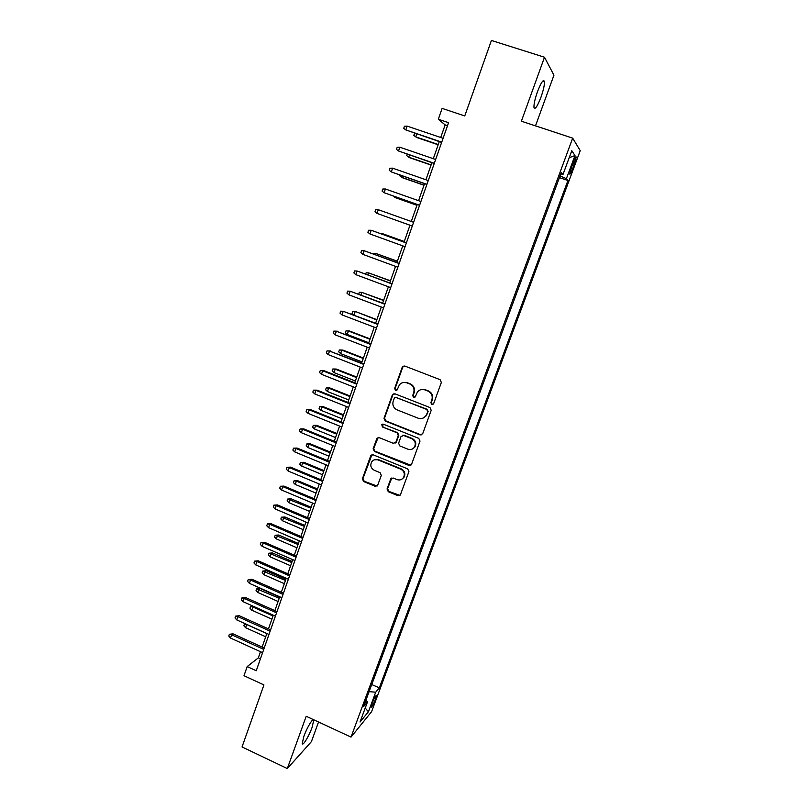 <?xml version="1.0" encoding="UTF-8"?>
<svg xmlns="http://www.w3.org/2000/svg" width="809" height="809" viewBox="0 0 809 809"><rect width="100%" height="100%" fill="white"/><g stroke="black" fill="none" stroke-linecap="round" stroke-linejoin="round"><path stroke-width="1.21" d="M431.743 404.551L433.624 403.701L441.35 382.455L440.106 379.684L404.854 366.062L402.194 367.306L394.65 388.441L395.51 390.363L397.118 389.938L399.454 384.781C401.497 382.546 403.944 381.888 406.826 382.839L409.738 383.972C413.379 385.832 414.693 388.765 413.682 392.769L412.701 395.51L413.561 397.431L415.209 396.966L417.404 392.021C419.456 389.635 421.974 388.937 424.968 389.908L427.91 391.05C431.571 392.921 432.896 395.864 431.864 399.879L430.873 402.619L431.743 404.551M421.267 389.584L425.453 389.786L428.386 390.919C432.046 392.79 433.361 395.732 432.34 399.737L431.339 402.478L432.208 404.409L432.926 404.49M404.096 365.931L402.72 367.235L395.186 388.32L396.602 390.332M403.428 382.475L407.332 382.728L410.244 383.86C413.884 385.721 415.189 388.644 414.178 392.648L413.197 395.379L414.693 397.391M312.072 727.453L313.73 720.253C313.417 717.017 307.066 727.301 303.891 736.301L302.242 743.461C302.617 746.656 308.967 736.251 312.072 727.453M540.948 97.272C543.476 90.021 544.639 84.763 544.437 81.497C543.415 79.029 541.09 82.447 537.459 91.771C534.921 99.072 533.758 104.321 533.991 107.496C535.032 109.913 537.358 106.505 540.948 97.272M375.477 699.3L376.488 695.578C375.831 695.224 374.375 697.823 372.13 703.365L371.129 707.086C371.796 707.4 373.242 704.811 375.477 699.3M387.046 488.97L388.259 491.69L397.947 495.684L400.354 494.966L408.919 471.596L407.696 468.856L373.141 454.81L370.846 455.427L362.392 478.807L363.605 481.517L375.184 486.3L377.53 485.643L381.302 475.379L380.088 472.658L374.314 470.302C370.724 468.148 369.905 465.246 371.857 461.595C373.515 459.643 375.578 459.087 378.036 459.916L400.768 469.169C404.298 471.222 405.178 474.064 403.428 477.684C401.749 479.828 399.606 480.465 396.997 479.585L393.204 478.028L390.828 478.716L387.046 488.97L387.592 488.666L388.805 491.387L399.98 495.391M535.497 125.86L553.943 75.186L544.508 57.237L491.407 40.45L464.76 115.93L442.108 108.396L438.326 119.236L448.57 122.675L256.241 670.752L247.18 666.576L243.994 675.707L263.936 684.93L242.043 746.95L287.306 768.55L311.414 741.62L318.544 722.012M544.508 57.237L521.38 121.208L572.681 138.137L351.015 737.1L306.207 716.278L287.306 768.55M420.033 434.898L422.702 433.705L431.207 410.315L429.973 407.554L394.944 393.811L392.304 395.025L384.002 418.293L385.215 421.024L420.033 434.898L421.813 434.777M420.013 441.097L411.589 464.265L408.939 465.438L374.355 451.412L373.151 448.692L376.974 438.286L379.269 437.669L393.275 443.302L395.914 442.118L398.281 435.555L397.057 432.815L382.435 426.97L381.808 424.654L383.415 424.219L418.779 438.357L420.013 441.097M573.156 162.306L569.607 173.874C569.92 174.896 570.962 173.166 572.721 168.677L576.261 157.118C575.957 156.076 574.916 157.806 573.156 162.306M572.681 138.137L580.225 150.656L371.594 711.667L351.015 737.1M371.725 684.535L379.33 687.862L567.928 180.508L566.411 178.647L560.05 175.947M379.33 687.862L375.689 692.201L368.429 711.748L360.035 722.012L367.468 701.979L363.534 706.661L561.355 172.428L562.993 174.441L571.801 150.686L574.987 155.571L566.411 178.647M371.796 684.454L559.434 177.606M260.478 651.71L258.324 657.869L247.18 666.576M438.326 119.236L445.142 124.899L440.723 137.49M439.277 141.615L433.3 158.685M431.885 162.71L425.918 179.75M424.533 183.673L418.577 200.672M417.232 204.505L411.285 221.474M409.971 225.226L387.865 217.318L409.971 225.226L404.065 242.093M402.74 245.855L396.885 262.561M395.55 266.373L389.756 282.907M388.401 286.77L382.667 303.132M381.292 307.036L375.619 323.226M374.233 327.18L368.621 343.198M367.215 347.203L361.663 363.059M360.238 367.104L354.747 382.788M353.311 386.874L347.87 402.407M346.414 406.543L341.034 421.904M339.568 426.08L334.238 441.289M332.762 445.506L327.483 460.554M325.997 464.811L320.768 479.707M319.262 484.004L314.094 498.738M312.577 503.077L307.471 517.669M305.933 522.048L300.867 536.478M299.32 540.897L294.314 555.176M292.757 559.636L287.802 573.773M286.224 578.273L281.32 592.259M279.732 596.789L274.878 610.633M273.28 615.204L268.477 628.906M266.859 633.508L262.106 647.069M447.508 125.698L445.142 124.899M260.427 658.829L258.324 657.869M559.464 177.646L567.928 180.508M560.789 173.945L562.993 174.441M367.468 701.979L365.921 700.2M369.096 691.644L375.689 692.201M569.212 157.684L574.987 155.571M368.429 711.748L365.213 708.057M394.013 393.68L392.84 394.893L384.548 418.122L385.762 420.842L420.528 434.696M427.678 411.427L426.808 409.496L396.076 397.411L394.468 397.846L393.204 401.133C392.203 405.107 393.518 408.029 397.118 409.89L418.081 418.182C421.165 419.193 423.734 418.435 425.777 415.917L428.153 411.265L426.808 409.496M395.49 397.32L427.283 409.334M422.915 418.172L426.252 415.755L426.626 414.309M428.153 411.265L427.101 414.137M378.127 437.558L373.718 448.469L374.921 451.179L410.861 465.226M395.045 443.18L396.44 441.906L398.797 435.353L397.583 432.623L382.435 426.97M382.748 424.128L382.991 426.778M407.898 449.187C410.497 450.047 412.641 449.42 414.339 447.286C416.16 443.625 415.29 440.753 411.71 438.68L403.62 435.444L400.981 436.638L398.604 443.211L399.828 445.941L407.898 449.187M412.418 448.985L414.835 447.064C416.655 443.403 415.786 440.541 412.206 438.468L411.71 438.68M402.407 435.353L404.136 435.242L412.206 438.468M391.799 477.977L387.592 488.666M401.851 479.201L403.944 477.401C405.693 473.791 404.803 470.959 401.294 468.907L400.768 469.169M374.213 459.836L378.592 459.674L401.294 468.907M371.938 454.719L362.978 478.534L364.181 481.234L377.125 486.057M416.766 133.97L415.765 136.863L416.625 137.459L438.165 144.791M414.744 133.293L413.743 135.336L415.765 136.863L438.266 144.518M407.109 126.113L404.449 126.234L403.721 128.348L405.794 129.925L407.109 126.113L443.089 138.288M441.744 142.121L405.794 129.925L441.643 142.414M409.475 155.004L408.727 157.158L409.607 157.694L431.055 165.076M407.2 154.216L406.725 155.611L408.727 157.158L431.126 164.874M402.225 175.897L401.729 177.333L402.629 177.798L423.987 185.251M399.97 175.108L399.737 175.765L401.729 177.333L424.027 185.109M395.025 196.658L394.772 197.386L395.702 197.79L416.959 205.304M392.952 195.92L394.772 197.386L416.979 205.233M399.838 147.208L397.189 147.299L396.461 149.392L398.534 150.99L399.838 147.208L435.647 159.494M434.312 163.297L398.534 150.99L434.241 163.519M392.608 168.161L389.978 168.221L389.26 170.305L391.313 171.923L392.608 168.161L428.254 180.559M426.93 184.341L391.313 171.923L426.879 184.492M385.418 188.993L382.809 189.023L382.091 191.096L384.133 192.724L385.418 188.993L420.913 201.502M419.588 205.253L384.133 192.724L419.568 205.324M378.278 209.693L375.689 209.693L374.982 211.756L377.004 213.404L378.278 209.693L413.611 222.303M378.015 213.768L412.297 226.035L378.015 213.768M404.278 241.487L382.222 233.568L404.257 241.537M380.463 233.548L382.222 233.568L382.04 234.125M406.371 242.922L371.189 230.262L406.351 242.983M369.915 233.953L367.903 232.284L368.611 230.241L371.189 230.262L369.915 233.953L405.056 246.694M397.361 261.196L375.386 253.288L397.32 261.317M372.737 253.713L375.386 253.288L374.961 254.532M399.191 263.4L364.131 250.709L399.14 263.532M362.867 254.37L360.875 252.691L361.572 250.659L364.131 250.709L362.867 254.37L397.846 267.213M390.494 280.794L368.591 272.896L390.434 280.986M365.719 273.988L366.123 272.815L368.591 272.896L367.923 274.807M392.041 283.757L357.123 271.025L391.971 283.949M355.869 274.676L353.887 272.967L354.585 270.944L357.123 271.025L355.869 274.676L390.686 287.62M383.668 300.281L361.835 292.383L383.577 300.533M358.731 294.142L359.378 292.271L361.835 292.383L360.935 294.972M384.942 303.982L350.155 291.22L384.851 304.255M348.901 294.85L346.94 293.131L347.627 291.119L350.155 291.22L348.901 294.85L383.577 307.895M353.412 314.792L352.006 313.548L352.673 311.627L356.142 311.789L376.761 319.959M352.673 311.627L355.111 311.748L353.988 315.004M356.142 311.789L376.873 319.646M377.894 324.085L343.228 311.293L377.773 324.429M341.985 314.893L340.033 313.164L340.72 311.162L343.228 311.293L341.985 314.893L376.509 328.039M340.72 311.162L344.331 311.344M347.233 334.461L345.352 332.772L346.019 330.861L349.478 330.992L348.436 331.012L347.233 334.461L368.783 342.743M346.019 330.861L348.436 331.012L369.996 339.274M349.478 330.992L370.128 338.91M370.876 344.068L336.352 331.245L370.734 344.472M335.118 334.825L333.177 333.075L333.854 331.093L336.352 331.245L335.118 334.825L369.48 348.072M333.854 331.093L337.474 331.225M340.609 353.594L338.728 351.885L339.386 349.984L342.864 350.075L341.792 350.155L340.609 353.594L362.058 361.926M339.386 349.984L341.792 350.155L363.261 358.488M342.864 350.075L363.413 358.043M363.908 363.929L329.506 351.076L363.747 364.404M328.282 354.635L326.351 352.866L327.028 350.894L329.506 351.076L328.282 354.635L362.493 367.974M327.028 350.894L330.648 350.995M334.006 372.605L332.145 370.886L332.802 368.985L336.281 369.056L335.199 369.187L334.006 372.605L355.373 380.999M332.802 368.985L335.199 369.187L356.567 377.581M336.281 369.056L356.749 377.075M356.981 383.678L323.863 370.643L322.71 370.795L356.799 384.204M321.486 374.324L319.575 372.544L320.253 370.583L322.71 370.795L321.486 374.324L355.545 387.764M320.253 370.583L323.863 370.643M327.453 391.516L325.602 389.776L326.26 387.895L329.728 387.916L328.636 388.118L327.453 391.516L348.719 399.959M326.26 387.895L328.636 388.118L349.913 396.562M329.728 387.916L350.115 395.995M350.095 403.297L317.128 390.171L315.945 390.383L349.882 403.893M314.731 393.902L312.83 392.102L313.508 390.15L315.945 390.383L314.731 393.902L348.649 407.423M313.508 390.15L317.128 390.171M320.94 410.305L319.1 408.555L319.747 406.684L323.226 406.674L322.103 406.927L320.94 410.305L342.116 418.809M319.747 406.684L322.103 406.927L343.299 415.432M323.226 406.674L343.522 414.815M343.249 422.804L310.423 409.587L309.23 409.86L343.016 423.461M308.027 413.359L306.136 411.538L306.803 409.597L309.23 409.86L308.027 413.359L341.792 426.97M306.803 409.597L310.423 409.587M314.458 428.992L312.628 427.233L313.275 425.362L316.754 425.332L315.621 425.635L314.458 428.992L335.543 437.558M313.275 425.362L315.621 425.635L336.726 434.19M316.754 425.332L336.959 433.513M336.453 442.189L303.769 428.891L302.546 429.225L336.19 442.917M301.353 432.694L299.472 430.863L300.139 428.932L302.546 429.225L301.353 432.694L334.966 446.406M300.139 428.932L303.769 428.891M308.017 447.569L306.196 445.789L306.844 443.939L310.322 443.868L309.169 444.232L308.017 447.569L329.01 456.195M306.844 443.939L309.169 444.232L330.183 452.848M310.322 443.868L330.446 452.11M329.688 461.464L297.146 448.075L295.912 448.469L329.405 462.252M294.719 451.918L292.858 450.067L293.515 448.156L295.912 448.469L294.719 451.918L328.191 465.721M293.515 448.156L297.146 448.075M301.605 466.045L299.805 464.255L300.442 462.414L303.921 462.303L302.758 462.728L301.605 466.045L322.518 474.721M300.442 462.414L302.758 462.728L323.691 471.394M303.921 462.303L323.964 470.595M322.963 480.617L290.562 467.147L289.309 467.592L322.67 481.466M288.125 471.03L286.275 469.169L286.932 467.258L289.309 467.592L288.125 471.03L321.456 484.915M286.932 467.258L290.562 467.147M295.234 484.409L293.445 482.609L294.082 480.779L297.56 480.637L296.377 481.112L295.234 484.409L316.066 493.136M294.082 480.779L296.377 481.112L317.219 489.829M297.56 480.637L317.522 488.98M316.279 499.659L284.02 486.108L282.756 486.613L315.965 500.569M281.572 490.021L279.742 488.151L280.389 486.26L282.756 486.613L281.572 490.021L314.762 503.997M280.389 486.26L284.02 486.108M288.904 502.672L287.124 500.852L287.751 499.032L291.24 498.87L290.037 499.396L288.904 502.672L309.645 511.45M287.751 499.032L310.798 508.163M291.24 498.87L311.111 507.253M309.635 518.589L277.517 504.947L276.233 505.514L309.301 519.56M275.06 508.912L273.24 507.021L273.887 505.14L276.233 505.514L275.06 508.912L308.098 522.968M273.887 505.14L277.517 504.947M282.604 520.834L280.834 519.004L281.461 517.194L284.95 516.991L283.737 517.578L282.604 520.834L303.264 529.662M281.461 517.194L304.406 526.396M284.95 516.991L304.74 525.435M303.031 537.409L271.045 523.686L269.751 524.313L302.677 538.44M268.588 527.68L266.768 525.779L267.415 523.908L269.751 524.313L268.588 527.68L301.484 541.828M267.415 523.908L271.045 523.686M276.344 538.895L274.585 537.045L275.212 535.245L278.701 535.012L277.467 535.649L276.344 538.895L296.913 547.774M275.212 535.245L298.056 544.518M278.701 535.012L298.41 543.496M296.468 556.117L264.614 542.313L263.299 542.991L296.084 557.209M262.146 546.348L260.346 544.427L260.983 542.566L263.299 542.991L262.146 546.348L294.901 560.576M260.983 542.566L264.614 542.313M270.115 556.845L268.376 554.984L268.993 553.194L272.481 552.931L271.237 553.619L270.115 556.845L290.603 565.774M268.993 553.194L291.736 562.538M272.481 552.931L292.11 561.466M289.946 574.714L258.223 560.829L256.898 561.567L289.541 575.866M255.745 564.904L253.955 562.973L254.592 561.122L256.898 561.567L255.745 564.904L288.368 579.214M254.592 561.122L258.223 560.829M263.926 574.703L262.187 572.823L262.804 571.043L266.292 570.75L265.039 571.498L263.926 574.703L284.323 583.673M262.804 571.043L285.456 580.457M266.292 570.75L285.85 579.335M283.453 593.199L251.872 579.244L250.527 580.033L283.029 594.413M249.384 583.35L247.605 581.398L248.242 579.557L250.527 580.033L249.384 583.35L281.866 597.74M248.242 579.557L251.872 579.244M257.768 592.451L256.048 590.57L256.655 588.8L260.144 588.477L258.87 589.265L257.768 592.451L278.084 601.481M256.655 588.8L279.206 598.276M260.144 588.477L279.621 597.103M277.002 611.584L245.552 597.548L244.197 598.397L276.567 612.848M243.054 601.684L241.294 599.722L241.921 597.902L244.197 598.397L243.054 601.684L275.404 616.155M241.921 597.902L245.552 597.548M253.571 606.396L251.65 610.107L271.885 619.178M251.65 610.107L249.93 608.206L250.547 606.447L252.742 606.932L272.997 616.003M250.547 606.447L252.792 606.042M270.59 629.857L239.272 615.74L237.897 616.65L270.125 631.182M236.764 619.916L235.014 617.945L235.641 616.124L237.897 616.65L236.764 619.916L268.972 634.468M235.641 616.124L239.272 615.74M246.765 624.437L245.562 627.663L265.716 636.784M245.562 627.663L243.863 625.751L244.46 624.002L246.654 624.508L266.818 633.619M244.46 624.002L244.996 623.638M264.219 648.029L233.032 633.841L231.637 634.792L263.734 649.405M230.514 638.048L228.775 636.056L229.392 634.256L231.637 634.792L230.514 638.048L262.591 652.671M229.392 634.256L233.032 633.841M572.691 163.549L574.41 164.136M571.012 168.11L572.721 168.677M410.244 383.86L409.738 383.972M407.332 382.728L406.826 382.839M395.186 388.32L394.65 388.441M402.72 367.235L402.194 367.306M385.762 420.842L385.215 421.024M384.548 418.122L384.002 418.293M392.84 394.893L392.304 395.025M396.602 397.28L396.076 397.411M409.445 465.175L408.939 465.438M374.921 451.179L374.355 451.412M373.718 448.469L373.151 448.692M377.227 438.64L376.66 438.852M396.44 441.906L395.914 442.118M398.797 435.353L398.281 435.555M397.583 432.623L397.057 432.815M404.136 435.242L403.62 435.444M391.121 478.908L390.585 479.181M378.592 459.674L378.036 459.916M375.75 486.007L375.184 486.3M364.181 481.234L363.605 481.517M362.978 478.534L362.392 478.807M371.119 455.74L370.542 455.983M398.463 495.371L397.947 495.684M388.805 491.387L388.259 491.69M312.891 719.858L313.73 720.253M542.869 80.991L544.437 81.497M575.725 156.936L576.261 157.118M403.094 366.578L402.569 366.659M393.184 394.286L392.648 394.408M377.53 438.073L376.974 438.286M396.157 442.432L395.631 442.644M382.364 424.472L381.808 424.654M391.364 478.432L390.828 478.716M403.944 477.401L403.428 477.684M371.412 455.194L370.846 455.427"/></g></svg>
